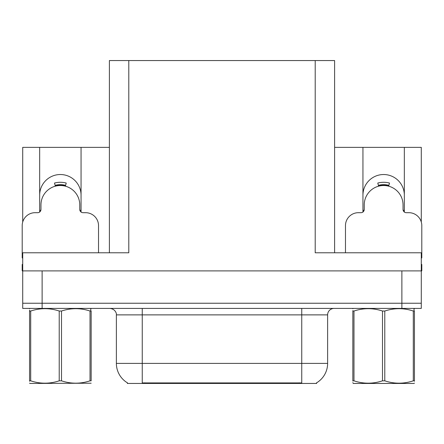 <?xml version="1.0" encoding="UTF-8"?>
<svg xmlns="http://www.w3.org/2000/svg" width="444" height="444" viewBox="0 0 444 444"><rect width="100%" height="100%" fill="white"/><g stroke="black" fill="none" stroke-linecap="round" stroke-linejoin="round"><path stroke-width="0.67" d="M316.628 382.806L316.628 383.444L127.373 383.444L127.373 382.806M39.666 195.221A20.696 20.696 0 0 1 60.362 174.525A20.696 20.696 0 0 1 81.058 195.221M42.125 308.414L421.284 308.414L421.284 303.241L22.716 303.241L22.716 270.901L42.125 270.901L42.125 303.241L22.716 303.241L22.716 308.414L42.125 308.414L42.125 303.241L421.284 303.241L421.284 270.901L42.125 270.901M109.391 252.786L109.391 60.556L315.207 60.556L315.207 252.786L421.284 252.786L421.284 270.901L421.8 270.901L421.8 264.43L421.284 264.43M22.716 264.43L22.2 264.43L22.2 270.901L22.716 270.901L22.716 252.786L128.793 252.786L128.793 60.556M39.666 212.038L39.666 147.358L22.716 147.358L22.716 222M404.334 212.038L404.334 147.358L421.284 147.358L421.284 222M315.207 60.556L334.61 60.556L334.61 252.786M334.61 147.358L362.942 147.358L362.942 212.038M81.058 212.038L81.058 147.358L109.391 147.358M404.334 195.221A20.696 20.696 0 0 0 383.638 174.525A20.696 20.696 0 0 0 362.942 195.221M39.666 147.358L81.058 147.358M404.334 147.358L362.942 147.358M127.567 382.922A22.638 22.638 0 0 1 116.378 363.392L142.247 363.392L142.247 382.922L301.754 382.922L301.754 363.392L327.622 363.392L327.622 314.879A6.466 6.466 0 0 1 334.093 308.414M116.378 363.392L116.378 314.879C116.705 313.836 115.595 309.013 109.907 308.414M316.433 382.922A22.638 22.638 0 0 0 327.622 363.392M421.284 308.414L421.284 303.241M55.339 186.18L54.501 183.056C58.408 182.029 62.315 182.029 66.223 183.056L65.385 186.18M98.524 252.786L98.524 225.624A12.937 12.937 0 0 0 85.587 212.687L83 212.687A3.236 3.236 0 0 1 79.765 209.451L79.765 204.923A19.403 19.403 0 0 0 60.362 185.52A19.403 19.403 0 0 0 40.959 204.923L40.959 209.451A3.236 3.236 0 0 1 37.723 212.687L35.137 212.687A12.937 12.937 0 0 0 22.2 225.624L22.2 257.964A12.937 12.937 0 0 1 22.716 257.97M39.666 210.473L40.881 210.145M79.842 210.145L81.058 210.473M378.615 186.18L377.777 183.056C381.685 182.029 385.592 182.029 389.499 183.056L388.661 186.18M421.284 257.97A12.937 12.937 0 0 1 421.8 257.964L421.8 225.624A12.937 12.937 0 0 0 408.863 212.687L406.277 212.687A3.236 3.236 0 0 1 403.041 209.451L403.041 204.923A19.403 19.403 0 0 0 383.638 185.52A19.403 19.403 0 0 0 364.235 204.923L364.235 209.451A3.236 3.236 0 0 1 361 212.687L358.413 212.687A12.937 12.937 0 0 0 345.476 225.624L345.476 252.786M362.942 210.473L364.158 210.145M403.119 210.145L404.334 210.473M91.164 383.211L29.964 383.444L29.559 383.144M90.021 311.028L91.164 311.028C91.164 307.897 91.164 307.897 91.164 311.028C91.164 307.897 91.164 307.897 91.164 311.028L91.164 380.83C91.164 383.96 91.164 383.96 91.164 380.83C91.164 383.96 91.164 383.96 91.164 380.83L90.021 380.83L90.021 311.028C80.558 307.897 71.051 307.897 61.505 311.028L59.219 311.028C49.75 307.897 40.249 307.897 30.703 311.028L29.559 311.028C29.559 307.897 29.559 307.897 29.559 311.028L29.559 310.217M61.505 311.028L61.505 380.83C70.973 383.96 80.475 383.96 90.021 380.83M61.505 380.83L59.219 380.83L59.219 311.028M29.964 308.414L29.559 308.752M30.703 311.028L30.703 380.83L29.559 380.83L29.559 311.028M30.703 380.83C40.165 383.96 49.673 383.96 59.219 380.83M29.559 380.83C29.559 383.96 29.559 383.96 29.559 380.83L29.559 381.252M414.441 383.105L414.036 383.444L353.235 383.444L352.836 382.573M414.441 381.252L414.441 380.83C414.441 383.96 414.441 383.96 414.441 380.83L413.297 380.83L413.297 311.028C403.835 307.897 394.328 307.897 384.781 311.028L382.495 311.028C373.027 307.897 363.525 307.897 353.979 311.028L352.836 311.028C352.836 307.897 352.836 307.897 352.836 311.028L352.836 310.606M384.781 311.028L384.781 380.83C394.25 383.96 403.751 383.96 413.297 380.83M384.781 380.83L382.495 380.83L382.495 311.028M414.441 380.83L414.441 311.028C414.441 307.897 414.441 307.897 414.441 311.028C414.441 307.897 414.441 307.897 414.441 311.028L413.297 311.028M353.235 308.414L352.836 308.752M353.979 311.028L353.979 380.83L352.836 380.83L352.836 311.028M353.979 380.83C363.442 383.96 372.949 383.96 382.495 380.83M352.836 380.83C352.836 383.96 352.836 383.96 352.836 380.83L352.836 381.046M401.876 270.901L401.876 308.414M299.167 383.444L299.167 382.806M144.833 383.444L144.833 382.806M301.754 308.414L301.754 314.879L116.378 314.879M327.622 314.879L301.754 314.879L301.754 363.392L142.247 363.392L142.247 308.414M65.44 185.975A19.619 19.619 0 0 0 55.284 185.975M65.607 185.342A20.274 20.274 0 0 0 55.117 185.342M388.716 185.975A19.619 19.619 0 0 0 378.56 185.975M388.883 185.342A20.274 20.274 0 0 0 378.393 185.342M91.164 308.647L90.765 308.414L90.765 311.028M414.441 308.647L414.036 308.414L414.036 311.028"/></g></svg>
